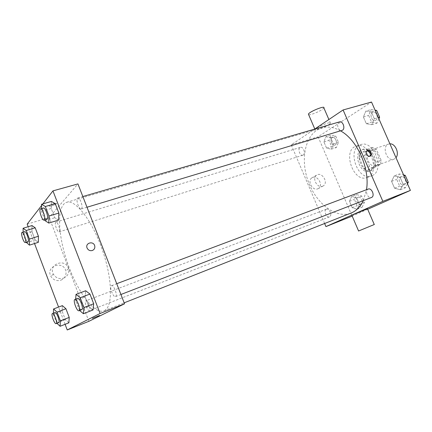 <?xml version="1.0" encoding="UTF-8"?>
<svg xmlns="http://www.w3.org/2000/svg" width="432" height="432" viewBox="0 0 432 432"><rect width="100%" height="100%" fill="white"/><g stroke="black" fill="none" stroke-linecap="round" stroke-linejoin="round"><path stroke-width="0.32" stroke-dasharray="2.16 1.62" d="M389.907 143.84L388.665 144.056C381.386 146.113 386.867 162.103 393.876 159.262L395.998 157.675M376.229 165.445C382.649 162.61 376.866 147.501 370.381 150.147C363.188 152.167 368.788 168.491 375.705 165.672L376.229 165.445M369.641 166.444L364.9 155.569L365.585 151.583L373.016 147.425L376.337 149.256L381.197 160.375L380.446 164.414L372.886 168.329L369.641 166.444L363.911 168.453L359.154 157.502L364.9 155.569M376.337 149.256L370.532 151.2L375.419 162.394L381.197 160.375M380.446 164.414L374.679 166.45L367.157 170.359L372.886 168.329M374.679 166.45L375.419 162.394M370.532 151.2L367.216 149.348L373.016 147.425M359.154 157.502L359.824 153.5L367.216 149.348M363.911 168.453L367.157 170.359M374.274 156.087C376.699 163.231 375.624 168.07 371.039 170.602C361.546 174.485 353.797 151.875 363.668 149.116C367.918 148.219 371.455 150.547 374.274 156.087M372.816 156.584C369.986 151.033 366.455 148.705 362.21 149.596C352.35 152.35 360.11 174.998 369.592 171.121L370.262 170.829C374.301 167.978 375.149 163.231 372.816 156.584M359.824 153.5L365.585 151.583M372.33 175.57C385.22 170.159 373.648 139.406 360.72 144.639C346.302 148.646 357.615 181.634 371.455 175.948L372.33 175.57M367.961 177.158C380.808 171.758 369.182 140.843 356.303 146.065C341.933 150.055 353.3 183.206 367.092 177.53L367.961 177.158M365.85 111.089L371.353 111.942L374.36 118.778L371.806 124.664L366.331 123.709L363.382 116.975L365.85 111.089L371.353 111.942L374.36 118.778L371.806 124.664L366.331 123.709L363.382 116.975L365.85 111.089L371.131 109.571L375.089 110.171M325.912 136.652L330.658 137.635L333.38 143.948L331.312 149.186L326.587 148.117L323.914 141.89L325.912 136.652L330.658 137.635L333.38 143.948L331.312 149.186L326.587 148.117L323.914 141.89L325.912 136.652L330.988 135.113L335.745 136.08L338.456 142.355L336.366 147.577L331.63 146.529L328.968 140.341L330.988 135.113M351.751 215.212L318.092 136.804L371.509 102.038M367.681 209.266L352.193 216.103M352.139 216.124L351.772 215.26M394.265 175.878L400.07 177.304L403.137 184.28L400.34 189.734L394.567 188.212L391.559 181.337L394.265 175.878L400.07 177.304L403.137 184.28L400.34 189.734L394.567 188.212L391.559 181.337L394.265 175.878L399.427 173.956L403.601 174.96M351.653 196.441L356.648 197.91L359.419 204.341L357.151 209.212L352.183 207.662L349.461 201.323L351.653 196.441L356.648 197.91L359.419 204.341L357.151 209.212L352.183 207.662L349.461 201.323L351.653 196.441L356.638 194.557L361.643 196.004L364.403 202.403L362.113 207.257L357.134 205.729L354.418 199.427L356.638 194.557M363.344 200.632L366.498 189.724M340.567 130.891C333.952 127.192 327.715 126.182 321.862 127.85C305.829 132.575 299.943 157.734 307.822 180.274C315.43 202.905 335.513 219.159 351.076 213.052M324.632 223.517L291.238 144.866L314.626 129.125M303.232 155.007C305.905 153.576 303.264 146.27 300.461 147.355C297.281 148.133 299.792 156.346 302.854 155.185L303.232 155.007M339.514 121.883C335.729 122.774 338.299 131.792 341.955 130.475M368.183 189.086C364.397 190.291 367.848 199.103 371.477 197.483M326.317 209.228L326.441 209.174C329.454 207.803 332.624 215.86 329.465 216.875C326.511 218.236 323.309 210.454 326.317 209.228M291.238 144.866L318.092 136.804M317.698 188.854L318.503 188.455C324.032 185.204 316.899 173.918 311.818 177.881C307.033 180.878 312.487 191.063 317.698 188.854M328.93 124.573L330.496 123.228C332.327 120.658 316.035 127.202 314.998 129.46C313.546 131.474 324.491 127.618 328.93 124.573M367.443 208.726L351.826 215.244M374.366 224.483L358.587 230.996M308.659 114.696C310.176 115.306 318.838 111.926 322.358 109.355L323.881 107.924M322.515 186.273L323.325 185.873C328.882 182.606 321.673 171.196 316.57 175.187C311.764 178.2 317.277 188.492 322.515 186.273M369.938 156.184L369.344 156.535C366.898 157.54 364.192 152.474 366.433 151.092L366.957 150.844M104.398 310.635C112.957 306.871 112.601 279.115 102.319 249.788C92.135 220.417 75.449 199.222 66.674 202.3C56.56 205.411 57.656 234.484 67.424 262.705C77.031 290.979 94.003 314.609 103.896 310.862L104.398 310.635M85.79 300.866L85.865 300.834C87.691 299.846 91.46 310.111 89.456 310.608C87.669 311.569 83.948 301.671 85.79 300.866M81.54 208.775C83.419 207.241 79.877 197.073 77.792 198.013C75.314 198.466 78.91 209.947 81.227 208.975L81.54 208.775M115.587 296.552C117.925 295.639 113.729 284.494 111.494 285.671C108.999 286.324 113.195 297.761 115.506 296.59L115.587 296.552M59.314 231.752C60.847 230.526 57.602 221.303 55.922 222.107C53.924 222.48 57.251 232.718 59.092 231.892L59.314 231.752M88.889 321.311L49.21 217.512L77.933 183.919M31.995 231.66L32 225.563L31.995 231.66L35.143 239.96L31.995 231.66L23.155 234.382L23.128 232.135M38.356 242.32L35.143 239.96L38.356 242.32M85.136 297.005L85.687 290.763L85.136 297.005L88.776 306.493L85.136 297.005L75.557 300.623L75.665 299.149M93.047 309.949L88.776 306.493L93.047 309.949M41.575 205.556L42.871 203.888M65.097 324.308L58.574 307.082M34.522 243.535L28.161 226.73M51.219 208.483L51.419 201.436L51.219 208.483L54.756 217.717L51.219 208.483L41.494 211.334L41.537 208.559M58.579 220.099L54.756 217.717L58.579 220.099M62.089 311.094L62.365 305.645L62.089 311.094L65.308 319.599L62.089 311.094L53.357 314.431L53.406 313.2M68.877 322.817L65.308 319.599L68.877 322.817M27.173 224.127L49.21 217.512M60.89 280.195C64.957 278.348 66.604 275.265 65.831 270.934C63.288 260.005 45.349 266.193 50.841 276.275C53.228 280.044 56.581 281.345 60.89 280.195M56.43 203.715L56.435 203.704C57.704 202.327 50.225 204.493 49.302 205.783C48.049 207.166 55.49 204.995 56.43 203.715L56.435 203.71C57.704 202.327 50.225 204.498 49.302 205.783C48.055 207.166 55.496 205 56.43 203.715L56.435 203.704M92.421 318.368L99.581 315.484M63.536 278.143C67.651 276.28 69.314 273.159 68.526 268.774C65.939 257.704 47.795 263.941 53.363 274.163C55.782 277.981 59.173 279.304 63.536 278.143M92.313 250.506C89.996 251.051 88.263 250.252 87.118 248.098L87.118 248.098M56.927 323.314L53.357 314.431M55.004 312.59C53.212 313.011 57.035 323.53 58.666 322.634M56.592 323.001L65.308 319.599M26.131 242.266L23.155 234.382M24.635 231.671C22.853 231.973 26.282 242.471 27.913 241.704M26.314 242.741L35.143 239.96M79.574 310.5L75.557 300.623M77.668 298.399C75.416 298.949 79.709 310.732 81.767 309.652M79.207 310.198L88.776 306.493M44.782 219.947L41.494 211.334M43.411 208.013C41.18 208.386 44.928 220.185 46.985 219.283M45.047 220.649L54.756 217.717M360.952 204.568C364.084 203.364 360.968 195.799 357.923 197.181C354.65 198.234 357.734 206.026 360.86 204.606L360.952 204.568M356.648 197.91L361.643 196.004M359.419 204.341L364.403 202.403M357.151 209.212L362.113 207.257M352.183 207.662L357.134 205.729M349.461 201.323L354.418 199.427M360.968 204.563C364.095 203.364 360.979 195.793 357.934 197.181C354.661 198.229 357.745 206.021 360.877 204.606L360.968 204.563M335.227 144.941C337.997 143.5 335.437 136.442 332.548 137.549C329.27 138.364 331.679 146.302 334.838 145.12L335.227 144.941C338.008 143.494 335.448 136.436 332.559 137.543C329.281 138.359 331.69 146.302 334.849 145.114L335.237 144.936M330.658 137.635L335.745 136.08M333.38 143.948L338.456 142.355M331.312 149.186L336.366 147.577M326.587 148.117L331.63 146.529M323.914 141.89L328.968 140.341M407.5 183.821L405.475 187.726L399.697 186.23L396.7 179.399L399.427 173.956M404.195 184.81C407.878 183.373 404.487 175.187 400.88 176.785C397.003 178.033 400.356 186.511 404.071 184.864L404.195 184.81M400.07 177.304L403.985 175.829M403.137 184.28L407.041 182.774M400.34 189.734L405.475 187.726M394.567 188.212L399.697 186.23M391.559 181.337L396.7 179.399M404.206 184.804C407.889 183.373 404.498 175.181 400.891 176.78C397.013 178.027 400.367 186.511 404.082 184.858L404.206 184.804M378.913 118.854L377.06 123.061L371.574 122.126L368.636 115.43L371.131 109.571M375.802 120.209C379.026 118.508 376.342 110.927 372.951 112.158C369.079 113.081 371.525 121.781 375.278 120.442L375.802 120.209C379.042 118.508 376.353 110.927 372.967 112.158C369.09 113.081 371.536 121.775 375.289 120.436L375.813 120.204M371.353 111.942L375.359 110.781M374.36 118.778L378.356 117.585M371.806 124.664L377.06 123.061M366.331 123.709L371.574 122.126M363.382 116.975L368.636 115.43M388.665 144.056L370.381 150.147M393.876 159.262L375.705 165.672M369.592 171.121L371.039 170.602M362.21 149.596L363.668 149.116M367.092 177.53L371.455 175.948M356.303 146.065L360.72 144.639M330.496 123.228L328.892 119.524M314.998 129.46L314.804 129.006M316.57 175.187L311.818 177.881M323.325 185.873L318.503 188.455M369.743 156.335L370.165 156.103M366.433 151.092L367.135 150.703M103.896 310.862L124.168 302.837M66.674 202.3L321.862 127.85M326.441 209.174L85.865 300.834M329.465 216.875L89.456 310.608M81.227 208.975L86.999 207.236M77.792 198.013L82.841 196.544M115.506 296.59L120.922 294.494M111.494 285.671L116.726 283.7M59.092 231.892L302.854 155.185M55.922 222.107L300.461 147.355M53.363 274.163L50.841 276.275M68.526 268.774L65.831 270.934"/><path stroke-width="0.65" d="M395.998 157.675C399.681 153.382 395.237 143.321 389.907 143.84M314.626 129.125L343.094 109.966L371.509 102.038L410.4 190.404L367.681 209.266M352.193 216.103L325.939 226.595L324.632 223.517M343.094 109.966L382.849 201.334L410.4 190.404M370.046 156.152C367.6 157.156 364.889 152.086 367.135 150.703C369.468 148.873 372.973 154.418 370.445 155.952L370.046 156.152M124.168 302.837L351.875 212.717C356.729 210.514 360.553 206.485 363.344 200.632M366.498 189.724C370.105 168.599 357.318 139.882 340.567 130.891M382.849 201.334L325.939 226.595M86.999 207.236L342.468 130.243C345.6 128.542 342.814 120.674 339.514 121.883L82.841 196.544M120.922 294.494L371.596 197.429C375.192 196.031 371.704 187.51 368.183 189.086L116.726 283.7M351.826 215.244L367.443 208.726L374.269 224.516M358.587 230.996L374.366 224.483M328.892 119.524L323.881 107.924C325.604 105.116 309.344 111.623 308.41 114.118L308.659 114.696M366.957 150.844C370.084 151.443 371.077 153.225 369.938 156.184M42.871 203.888L52.952 190.885L77.933 183.919L124.54 303.799L88.889 321.311L67.235 329.962L65.097 324.308M52.952 190.885L100.094 313.497L124.54 303.799M92.313 250.506C89.996 251.051 88.263 250.247 87.118 248.098C84.85 243.086 93.263 240.505 94.694 245.727C95.186 247.984 94.392 249.577 92.313 250.506C94.392 249.577 95.186 247.984 94.694 245.727L94.694 245.727C93.263 240.505 84.85 243.092 87.118 248.098M32 225.563L35.208 227.794L38.416 236.245L38.356 242.32L38.416 236.245L35.208 227.794L32 225.563L23.08 228.263L26.217 230.537L29.441 239.058L29.457 245.144L26.131 242.266M85.687 290.763L89.959 294.057L93.685 303.755L93.047 309.949L93.685 303.755L89.959 294.057L85.687 290.763L76.01 294.365L80.201 297.729L83.943 307.514L83.403 313.718L79.574 310.5M28.161 226.73L27.173 224.127L41.575 205.556M58.574 307.082L34.522 243.535M100.094 313.497L67.235 329.962M51.419 201.436L55.231 203.645L58.855 213.073L58.579 220.099L58.855 213.073L55.231 203.645L51.419 201.436L41.596 204.255L45.328 206.518L48.962 216.032L48.784 223.079L45.047 220.649L44.782 219.947M62.365 305.645L65.934 308.745L69.223 317.412L68.877 322.817L69.223 317.412L65.934 308.745L62.365 305.645L53.563 308.972L57.062 312.131L60.361 320.868L60.097 326.279L56.927 323.314M92.421 318.368L99.581 315.484M53.406 313.2L53.563 308.972M56.128 323.627L58.714 322.612C60.394 321.986 56.581 311.683 55.004 312.59L52.466 313.556C50.69 313.972 54.524 324.513 56.128 323.627L56.176 323.606C57.839 322.979 54.027 312.655 52.466 313.556M57.062 312.131L65.934 308.745M60.361 320.868L69.223 317.412M60.097 326.279L68.877 322.817M23.128 232.135L23.08 228.263M25.348 242.514L28.107 241.569C29.441 240.392 26.114 230.92 24.635 231.671L22.064 232.459C20.293 232.751 23.738 243.27 25.348 242.514L25.542 242.379C26.854 241.202 23.528 231.709 22.064 232.459M26.217 230.537L35.208 227.794M29.441 239.058L38.416 236.245M29.457 245.144L38.356 242.32M75.665 299.149L76.01 294.365M78.98 310.732L81.837 309.62C83.932 308.799 79.655 297.302 77.668 298.399L74.871 299.446C72.646 299.992 76.945 311.807 78.98 310.732L79.051 310.7C81.124 309.884 76.842 298.361 74.871 299.446M80.201 297.729L89.959 294.057M83.943 307.514L93.685 303.755M83.403 313.718L93.047 309.949M41.537 208.559L41.596 204.255M44.161 220.136L47.261 219.094C48.902 217.604 45.263 207.133 43.411 208.013L40.576 208.84C38.367 209.207 42.12 221.027 44.161 220.136L44.431 219.947C46.051 218.457 42.406 207.965 40.576 208.84M45.328 206.518L55.231 203.645M48.962 216.032L58.855 213.073M48.784 223.079L58.579 220.099M403.601 174.96L405.243 175.354L408.294 182.293L407.5 183.821M403.985 175.829L405.243 175.354M407.041 182.774L408.294 182.293M375.089 110.171L376.645 110.403L379.636 117.202L378.913 118.854M375.359 110.781L376.645 110.403M378.356 117.585L379.636 117.202M351.799 215.185L358.598 231.017M314.804 129.006L308.41 114.118M370.165 156.103L370.445 155.952"/></g></svg>
